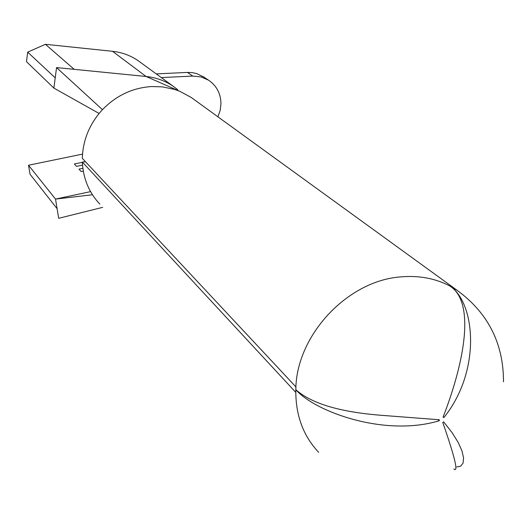 <?xml version="1.0" encoding="UTF-8"?>
<svg xmlns="http://www.w3.org/2000/svg" width="530" height="530" viewBox="0 0 530 530"><rect width="100%" height="100%" fill="white"/><g stroke="black" fill="none" stroke-linecap="round" stroke-linejoin="round"><path stroke-width="0.79" d="M383.76 415.487C340.889 412.38 311.58 403.774 295.82 389.669C314.038 410.995 383.72 437.455 439.231 420.76L439.284 419.753L383.76 415.487M85.516 161.763L82.349 162.047L295.76 392.359L295.919 386.926L82.316 158.338C82.905 139.94 89.616 123.709 102.449 109.657C116.236 95.499 132.626 87.794 151.607 86.542L162.399 86.867L174.555 89.411L179.783 91.299L191.164 97.414L194.252 99.653M82.349 162.047C83.183 178.537 89.007 192.569 99.826 204.136M456.84 466.95L460.702 466.155L463.054 463.121L463.571 458.039L462.021 451.05L458.231 442.504L452.103 432.666L443.656 421.84L442.762 422.45C454.972 457.595 458.662 473.085 453.846 468.924M99.103 113.46L53.894 88.106L26.5 61.679L27.692 52.145L45.375 44.301L112.519 51.297C121.887 52.331 130.387 55.425 138.012 60.599L140.649 62.527M138.012 60.599L173.257 86.297C165.141 80.798 156.078 77.526 146.075 76.479L56.551 67.588L55.219 77.864L27.692 52.145M83.945 174.337L84.025 174.681M83.303 171.117L81.203 171.561L78.996 169.123L82.872 168.315M82.534 165.115L76.505 166.367L74.352 163.989L82.362 162.326M85.443 161.69L84.74 161.835M90.57 191.621L55.524 199.081L28.521 165.234L82.514 154.111M92.445 194.748L55.524 199.081L57.108 208.714L30.044 174.244L28.521 165.234M443.908 417.554C481.962 370.132 474.993 302.067 449.784 285.948C475.47 302.153 464.75 361.268 443.073 417.15L443.908 417.554L443.173 416.885M57.108 208.714L58.691 218.307L102.668 207.356M102.449 109.657L56.551 67.588M53.894 88.106L55.219 77.864M74.22 69.344L45.375 44.301M438.038 419.674L439.231 420.76M161.312 77.585L192.774 76.068L187.415 72.418L156.244 73.895M217.923 116.819L220.149 110.518L220.97 103.946C220.844 93.664 216.684 85.734 208.489 80.156L201.009 76.916L192.774 76.068M187.415 72.418L192.125 72.597L196.696 73.577L204.09 77.208M503.5 381.825C503.553 343.506 488.13 313.031 457.238 290.394L449.784 285.948C435.163 278.369 418.938 275.342 401.104 276.865C347.567 280.443 296.104 335.464 295.82 389.669C295.462 414.844 303.074 435.726 318.656 452.315M173.257 86.297L177.663 89.643L176.834 90.001L146.075 76.479L112.519 51.297M176.834 90.001L179.783 91.299M191.164 97.414L457.238 290.394M176.225 89.961L177.186 90.16M57.75 198.823L72.875 197.047M208.489 80.156L202.99 76.472"/></g></svg>
